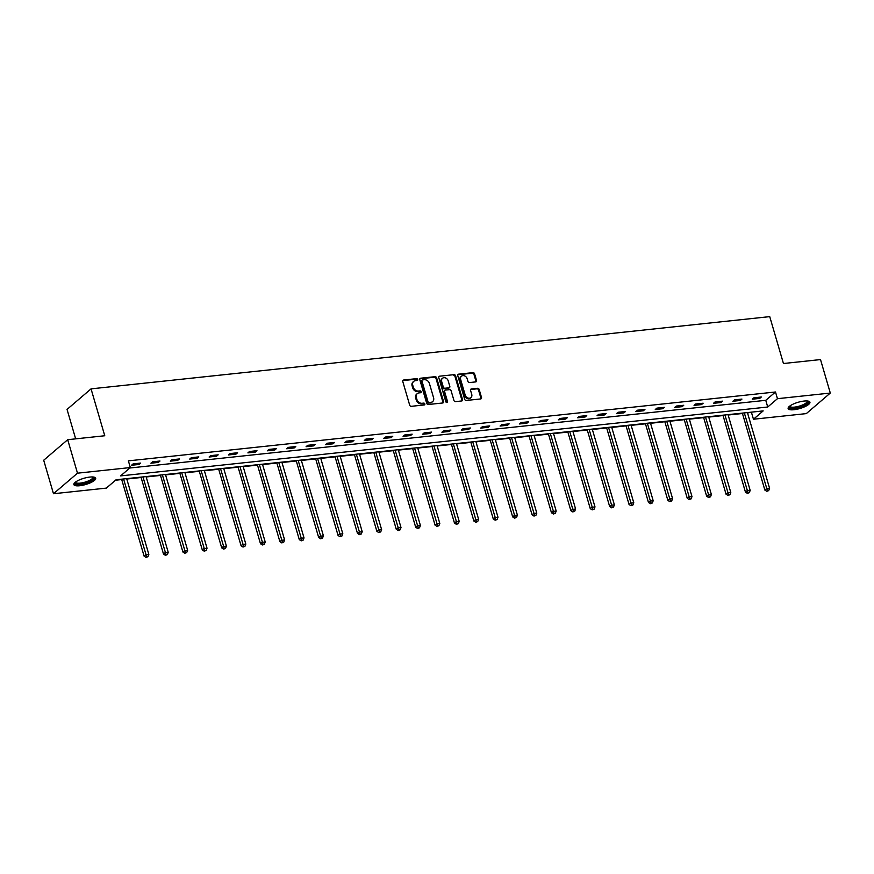 <?xml version="1.0" encoding="UTF-8"?>
<svg xmlns="http://www.w3.org/2000/svg" width="874" height="874" viewBox="0 0 874 874"><rect width="100%" height="100%" fill="white"/><g stroke="black" fill="none" stroke-linecap="round" stroke-linejoin="round"><path stroke-width="1.31" d="M417.696 379.48A1.005 0.808 49.4 0 0 416.57 378.65L403.602 380.026A1.431 1.158 49.4 0 0 402.761 381.468L409.688 405.143A1.431 1.158 49.4 0 0 411.293 406.323L424.261 404.946A1.005 0.808 49.4 0 0 423.726 403.1L422.044 403.285A4.578 3.704 49.4 0 1 416.909 399.484L416.33 397.517A4.578 3.704 49.4 0 1 417.259 393.628A4.578 3.704 49.4 0 1 419.007 392.896L420.689 392.71A1.005 0.808 49.4 0 0 420.143 390.875L418.471 391.049A4.578 3.704 49.4 0 1 413.336 387.258L412.757 385.292A4.578 3.704 49.4 0 1 413.686 381.403A4.578 3.704 49.4 0 1 415.434 380.66L417.106 380.485A1.005 0.808 49.4 0 0 417.696 379.48M417.073 380.485A1.005 0.808 49.4 0 0 415.926 379.196L402.958 380.583A1.431 1.158 49.4 0 0 402.794 380.605M424.218 404.946A1.005 0.808 49.4 0 0 423.071 403.657L421.399 403.832L422.044 403.285M420.645 392.721A1.005 0.808 49.4 0 0 419.498 391.432L417.816 391.607L418.471 391.049M793.963 409.72A11.362 3.234 -16.3 0 1 788.13 408.573A11.362 3.234 -16.3 0 1 792.969 404.203A11.362 3.234 -16.3 0 1 804.091 401.057A11.362 3.234 -16.3 0 1 809.925 402.193A11.362 3.234 -16.3 0 1 805.085 406.574A11.362 3.234 -16.3 0 1 793.963 409.72M79.709 485.736A11.362 3.234 -16.3 0 1 73.864 484.589A11.362 3.234 -16.3 0 1 78.715 480.219A11.362 3.234 -16.3 0 1 89.825 477.073A11.362 3.234 -16.3 0 1 95.67 478.22A11.362 3.234 -16.3 0 1 90.82 482.59A11.362 3.234 -16.3 0 1 79.709 485.736M475.696 381.905A1.431 1.158 49.4 0 0 476.538 380.463L474.593 373.821A1.431 1.158 49.4 0 0 472.987 372.641L458.588 374.17A1.431 1.158 49.4 0 0 457.747 375.612L464.673 399.287A1.431 1.158 49.4 0 0 466.279 400.467L480.678 398.937A1.431 1.158 49.4 0 0 481.519 397.495L479.171 389.476A1.431 1.158 49.4 0 0 477.565 388.285L471.403 388.941A1.431 1.158 49.4 0 0 470.562 390.383L471.731 394.371A3.824 3.092 49.4 0 1 470.955 397.615A3.824 3.092 49.4 0 1 465.197 395.059L460.642 379.48A3.824 3.092 49.4 0 1 461.417 376.224A3.824 3.092 49.4 0 1 467.175 378.781L467.929 381.381A1.431 1.158 49.4 0 0 469.535 382.561L475.696 381.905M53.489 493.734L43.7 460.237L67.702 439.698L104.76 435.755L91.049 388.864L769.743 316.628L783.454 363.518L820.511 359.575L830.3 393.06L806.298 413.61L753.454 419.236L763.188 410.9L116.067 479.771L106.344 488.107L53.489 493.734L77.491 473.184L130.335 467.557L120.612 475.893L767.722 407.011L777.456 398.686L830.3 393.06M67.702 439.698L77.491 473.184M129.822 468.005L765.766 400.314L775.489 391.989L128.38 460.86L130.335 467.557M775.489 391.989L777.456 398.686M436.639 377.863A1.431 1.158 49.4 0 0 435.034 376.683L420.623 378.213A1.431 1.158 49.4 0 0 419.793 379.655L426.709 403.329A1.431 1.158 49.4 0 0 428.315 404.509L442.725 402.98A1.431 1.158 49.4 0 0 443.555 401.537L436.639 377.863L435.984 378.42A1.431 1.158 49.4 0 0 434.378 377.24L419.979 378.77A1.431 1.158 49.4 0 0 419.826 378.792M439.611 376.191L454.01 374.662A1.431 1.158 49.4 0 1 455.616 375.842L462.532 399.516A1.431 1.158 49.4 0 1 461.701 400.958L455.54 401.614A1.431 1.158 49.4 0 1 453.934 400.434L451.126 390.831A1.431 1.158 49.4 0 0 449.52 389.64L445.434 390.077A1.431 1.158 49.4 0 0 444.593 391.53L447.521 401.516A1.005 0.808 49.4 0 1 445.806 401.701L438.77 377.634A1.431 1.158 49.4 0 1 439.611 376.191L454.01 374.662M91.049 388.864L67.047 409.414L75.656 438.846M131.504 465.274L138.966 464.476L140.594 463.089L133.132 463.886L131.504 465.274M150.907 463.209L158.369 462.412L159.986 461.024L152.524 461.822L150.907 463.209M170.31 461.144L177.761 460.347L179.388 458.959L171.927 459.757L170.31 461.144M189.702 459.079L197.163 458.282L198.78 456.894L191.33 457.692L189.702 459.079M209.105 457.015L216.566 456.217L218.183 454.83L210.721 455.627L209.105 457.015M228.496 454.95L235.958 454.152L237.586 452.765L230.124 453.562L228.496 454.95M247.899 452.885L255.361 452.087L256.978 450.7L249.516 451.497L247.899 452.885M267.302 450.82L274.753 450.023L276.381 448.635L268.919 449.433L267.302 450.82M286.694 448.755L294.156 447.958L295.773 446.57L288.322 447.368L286.694 448.755M306.097 446.69L313.558 445.893L315.175 444.505L307.714 445.303L306.097 446.69M325.489 444.626L332.95 443.828L334.578 442.441L327.116 443.238L325.489 444.626M344.891 442.561L352.353 441.763L353.97 440.376L346.508 441.173L344.891 442.561M364.294 440.496L371.745 439.698L373.373 438.311L365.911 439.109L364.294 440.496M383.686 438.431L391.148 437.634L392.765 436.246L385.314 437.044L383.686 438.431M403.089 436.366L410.551 435.569L412.167 434.181L404.706 434.979L403.089 436.366M422.481 434.302L429.942 433.504L431.57 432.117L424.108 432.914L422.481 434.302M441.883 432.237L449.345 431.439L450.962 430.052L443.5 430.849L441.883 432.237M461.286 430.172L468.737 429.374L470.365 427.987L462.903 428.784L461.286 430.172M480.678 428.107L488.14 427.31L489.757 425.922L482.306 426.72L480.678 428.107M500.081 426.042L507.543 425.245L509.16 423.857L501.698 424.655L500.081 426.042M519.473 423.977L526.935 423.18L528.562 421.792L521.101 422.59L519.473 423.977M538.876 421.913L546.337 421.115L547.954 419.728L540.493 420.525L538.876 421.913M558.278 419.848L565.729 419.05L567.357 417.663L559.895 418.46L558.278 419.848M577.67 417.783L585.132 416.985L586.749 415.598L579.298 416.395L577.67 417.783M597.073 415.718L604.535 414.921L606.152 413.533L598.69 414.331L597.073 415.718M616.465 413.653L623.927 412.856L625.555 411.468L618.093 412.266L616.465 413.653M635.868 411.588L643.33 410.791L644.946 409.403L637.485 410.201L635.868 411.588M655.271 409.524L662.721 408.726L664.349 407.339L656.887 408.136L655.271 409.524M674.662 407.459L682.124 406.661L683.741 405.274L676.29 406.071L674.662 407.459M694.065 405.394L701.527 404.596L703.144 403.209L695.682 404.007L694.065 405.394M713.457 403.329L720.919 402.532L722.547 401.144L715.085 401.942L713.457 403.329M732.86 401.264L740.322 400.478L741.939 399.079L734.477 399.877L732.86 401.264M752.263 399.2L759.714 398.413L761.341 397.014L753.88 397.812L752.263 399.2M115.554 480.219L121.715 479.564M126.785 479.028L141.107 477.499M146.187 476.964L160.51 475.434M165.579 474.899L179.902 473.369M184.982 472.834L199.305 471.304M204.385 470.769L218.708 469.24M223.777 468.704L238.099 467.175M243.18 466.64L257.502 465.11M262.571 464.575L276.894 463.045M281.974 462.51L296.297 460.98M301.377 460.445L315.7 458.916M320.769 458.38L335.092 456.851M340.172 456.315L354.494 454.786M359.564 454.251L373.886 452.721M378.966 452.186L393.289 450.656M398.369 450.121L412.692 448.591M417.761 448.056L432.084 446.527M437.164 445.991L451.487 444.462M456.556 443.926L470.878 442.397M475.959 441.862L490.281 440.332M495.361 439.797L509.684 438.267M514.753 437.732L529.076 436.202M534.156 435.667L548.479 434.138M553.548 433.602L567.871 432.073M572.951 431.538L587.273 430.008M592.354 429.473L606.676 427.943M611.745 427.408L626.068 425.878M631.148 425.343L645.471 423.814M650.54 423.278L664.863 421.749M669.943 421.213L684.266 419.695M689.346 419.149L703.668 417.63M708.738 417.084L723.06 415.565M728.14 415.019L742.463 413.5M747.532 412.954L752.011 412.091M751.498 412.539L753.454 419.236M765.766 400.314L767.722 407.011M138.966 464.476L138.627 463.296M158.369 462.412L158.019 461.232M177.761 460.347L177.422 459.167M197.163 458.282L196.825 457.102M216.566 456.217L216.217 455.037M235.958 454.152L235.619 452.972M255.361 452.087L255.011 450.908M274.753 450.023L274.414 448.843M294.156 447.958L293.817 446.778M313.558 445.893L313.209 444.713M332.95 443.828L332.612 442.648M352.353 441.763L352.003 440.583M371.745 439.698L371.406 438.519M391.148 437.634L390.809 436.454M410.551 435.569L410.201 434.389M429.942 433.504L429.604 432.324M449.345 431.439L448.996 430.259M468.737 429.374L468.398 428.194M488.14 427.31L487.801 426.13M507.543 425.245L507.193 424.065M526.935 423.18L526.596 422M546.337 421.115L545.988 419.935M565.729 419.05L565.391 417.87M585.132 416.985L584.793 415.806M604.535 414.921L604.185 413.741M623.927 412.856L623.588 411.676M643.33 410.791L642.98 409.622M662.721 408.726L662.383 407.557M682.124 406.661L681.786 405.492M701.527 404.596L701.177 403.427M720.919 402.532L720.58 401.363M740.322 400.478L739.972 399.298M759.714 398.413L759.375 397.233M413.686 381.403L413.041 381.949A4.578 3.704 49.4 0 0 412.102 385.838L412.757 385.292M417.816 391.607A4.578 3.704 49.4 0 1 412.681 387.816L412.102 385.838M417.259 393.628L416.614 394.185A4.578 3.704 49.4 0 0 415.685 398.074L416.33 397.517M421.399 403.832A4.578 3.704 49.4 0 1 416.253 400.041L415.685 398.074M442.878 402.947A1.431 1.158 49.4 0 0 442.91 402.084L435.984 378.42M422.513 379.906A1.005 0.808 49.4 0 0 421.923 380.922L427.998 401.701A1.005 0.808 49.4 0 0 429.123 402.532L430.893 402.335A4.578 3.704 49.4 0 0 432.641 401.603A4.578 3.704 49.4 0 0 433.57 397.714L429.418 383.511A4.578 3.704 49.4 0 0 424.283 379.72L422.513 379.906M421.858 380.463A1.005 0.808 49.4 0 0 421.279 381.479L421.923 380.922M432.641 401.603L431.985 402.16A4.578 3.704 49.4 0 1 430.248 402.892L428.478 403.078A1.005 0.808 49.4 0 1 427.353 402.258L421.279 381.479M461.854 400.926A1.431 1.158 49.4 0 0 461.887 400.074L454.972 376.399A1.431 1.158 49.4 0 0 453.366 375.219M444.888 390.307L444.232 390.864A1.431 1.158 49.4 0 0 443.948 392.076L446.865 402.073L447.521 401.516M448.209 380.867A3.824 3.092 49.4 0 0 442.463 378.311A3.824 3.092 49.4 0 0 441.687 381.567L443.293 387.051A1.431 1.158 49.4 0 0 444.888 388.242L448.985 387.805A1.431 1.158 49.4 0 0 449.815 386.363L448.209 380.867M442.463 378.311L441.807 378.868A3.824 3.092 49.4 0 0 441.031 382.124L441.687 381.567M449.531 387.575L448.875 388.132A1.431 1.158 49.4 0 1 448.329 388.362L444.243 388.799A1.431 1.158 49.4 0 1 442.637 387.608L441.031 382.124M461.417 376.224L460.773 376.781A3.824 3.092 49.4 0 0 459.997 380.037L460.642 379.48M470.955 397.615L470.299 398.173A3.824 3.092 49.4 0 1 464.553 395.616L459.997 380.037M480.831 398.915A1.431 1.158 49.4 0 0 480.864 398.052L478.526 390.023A1.431 1.158 49.4 0 0 476.92 388.843L470.758 389.498A1.431 1.158 49.4 0 0 470.594 389.531M475.86 381.883A1.431 1.158 49.4 0 0 475.893 381.02L473.948 374.378A1.431 1.158 49.4 0 0 472.342 373.198L457.943 374.728A1.431 1.158 49.4 0 0 457.779 374.76M121.606 479.192L144.101 556.148L145.729 554.761L148.831 554.422L126.675 478.646M123.573 478.974L146.679 556.814L146.034 557.372L147.925 556.683L146.679 556.814M148.831 554.422L147.925 556.683M146.034 557.372L144.101 556.148M93.474 477.051A9.832 2.808 -16.3 0 1 93.911 477.685A9.832 2.808 -16.3 0 1 84.854 483.136A9.832 2.808 -16.3 0 1 75 482.983A9.832 2.808 -16.3 0 1 75.077 482.426M75.492 482.098A9.101 2.6 163.7 0 0 75.503 482.12A9.101 2.6 163.7 0 0 75.525 482.219A9.101 2.6 163.7 0 0 84.811 482.208A9.101 2.6 163.7 0 0 93.015 477.215A9.101 2.6 163.7 0 0 92.994 477.106A9.101 2.6 163.7 0 0 92.95 476.986M73.897 483.945A11.286 3.223 163.7 0 0 85.357 483.42A11.286 3.223 163.7 0 0 95.299 477.685M807.74 401.024A9.832 2.808 -16.3 0 1 804.801 404.924A9.832 2.808 -16.3 0 1 794.335 408.06A9.832 2.808 -16.3 0 1 789.342 406.41M789.757 406.071A9.101 2.6 163.7 0 0 789.779 406.202A9.101 2.6 163.7 0 0 794.466 407.12A9.101 2.6 163.7 0 0 803.37 404.596A9.101 2.6 163.7 0 0 807.248 401.09A9.101 2.6 163.7 0 0 807.205 400.969M788.151 407.918A11.286 3.223 163.7 0 0 793.69 408.617A11.286 3.223 163.7 0 0 809.553 401.658M140.998 477.128L163.504 554.083L165.12 552.696L168.234 552.357L146.078 476.581M142.965 476.909L166.082 554.75L165.437 555.307L167.327 554.619L166.082 554.75M168.234 552.357L167.327 554.619M165.437 555.307L163.504 554.083M160.401 475.063L182.906 552.018L184.523 550.631L187.637 550.292L165.47 474.516M162.367 474.844L185.485 552.685L184.829 553.242L186.719 552.554L185.485 552.685M187.637 550.292L186.719 552.554M184.829 553.242L182.906 552.018M179.793 472.998L202.298 549.954L203.926 548.566L207.029 548.227L184.873 472.452M181.759 472.779L204.877 550.62L204.232 551.177L206.122 550.489L204.877 550.62M207.029 548.227L206.122 550.489M204.232 551.177L202.298 549.954M199.196 470.933L221.701 547.889L223.318 546.501L226.432 546.163L204.276 470.387M201.162 470.715L224.279 548.555L223.624 549.112L225.525 548.424L224.279 548.555M226.432 546.163L225.525 548.424M223.624 549.112L221.701 547.889M218.598 468.868L241.093 545.824L242.721 544.436L245.823 544.098L223.668 468.322M220.565 468.661L243.671 546.49L243.027 547.048L244.917 546.359L243.671 546.49M245.823 544.098L244.917 546.359M243.027 547.048L241.093 545.824M237.99 466.803L260.496 543.759L262.113 542.372L265.226 542.033L243.07 466.257M239.957 466.596L263.074 544.426L262.429 544.983L264.319 544.294L263.074 544.426M265.226 542.033L264.319 544.294M262.429 544.983L260.496 543.759M257.393 464.739L279.899 541.694L281.515 540.307L284.629 539.979L262.462 464.192M259.36 464.531L282.477 542.361L281.821 542.918L283.711 542.23L282.477 542.361M284.629 539.979L283.711 542.23M281.821 542.918L279.899 541.694M276.785 462.674L299.29 539.629L300.918 538.242L304.021 537.914L281.865 462.127M278.751 462.466L301.869 540.296L301.224 540.853L303.114 540.165L301.869 540.296M304.021 537.914L303.114 540.165M301.224 540.853L299.29 539.629M296.188 460.609L318.693 537.565L320.31 536.177L323.424 535.849L301.268 460.063M298.154 460.401L321.271 538.231L320.616 538.788L322.517 538.1L321.271 538.231M323.424 535.849L322.517 538.1M320.616 538.788L318.693 537.565M315.59 458.544L338.085 535.5L339.713 534.112L342.816 533.785L320.66 457.998M317.557 458.337L340.663 536.166L340.019 536.723L341.909 536.035L340.663 536.166M342.816 533.785L341.909 536.035M340.019 536.723L338.085 535.5M334.982 456.479L357.488 533.435L359.105 532.048L362.218 531.72L340.062 455.933M336.949 456.272L360.066 534.101L359.422 534.659L361.312 533.97L360.066 534.101M362.218 531.72L361.312 533.97M359.422 534.659L357.488 533.435M354.385 454.414L376.891 531.37L378.508 529.983L381.621 529.655L359.454 453.868M356.352 454.207L379.469 532.037L378.813 532.594L380.703 531.905L379.469 532.037M381.621 529.655L380.703 531.905M378.813 532.594L376.891 531.37M373.777 452.35L396.283 529.305L397.91 527.918L401.013 527.59L378.857 451.803M375.744 452.142L398.861 529.972L398.216 530.529L400.106 529.841L398.861 529.972M401.013 527.59L400.106 529.841M398.216 530.529L396.283 529.305M393.18 450.285L415.685 527.24L417.302 525.853L420.416 525.525L398.26 449.739M395.146 450.077L418.264 527.907L417.608 528.464L419.509 527.776L418.264 527.907M420.416 525.525L419.509 527.776M417.608 528.464L415.685 527.24M412.583 448.22L435.077 525.176L436.705 523.788L439.808 523.46L417.652 447.674M414.549 448.012L437.656 525.842L437.011 526.399L438.901 525.711L437.656 525.842M439.808 523.46L438.901 525.711M437.011 526.399L435.077 525.176M431.974 446.155L454.48 523.111L456.097 521.723L459.211 521.396L437.055 445.609M433.941 445.948L457.058 523.777L456.414 524.334L458.304 523.646L457.058 523.777M459.211 521.396L458.304 523.646M456.414 524.334L454.48 523.111M451.377 444.09L473.883 521.046L475.5 519.659L478.613 519.331L456.447 443.544M453.344 443.883L476.461 521.712L475.806 522.27L477.696 521.581L476.461 521.712M478.613 519.331L477.696 521.581M475.806 522.27L473.883 521.046M470.769 442.026L493.275 518.981L494.903 517.594L498.005 517.266L475.849 441.479M472.736 441.818L495.853 519.648L495.208 520.205L497.098 519.517L495.853 519.648M498.005 517.266L497.098 519.517M495.208 520.205L493.275 518.981M490.172 439.961L512.677 516.916L514.294 515.529L517.408 515.201L495.252 439.414M492.138 439.753L515.256 517.583L514.6 518.14L516.501 517.452L515.256 517.583M517.408 515.201L516.501 517.452M514.6 518.14L512.677 516.916M509.575 437.896L532.069 514.852L533.697 513.464L536.8 513.136L514.644 437.35M511.541 437.688L534.648 515.518L534.003 516.075L535.893 515.387L534.648 515.518M536.8 513.136L535.893 515.387M534.003 516.075L532.069 514.852M528.967 435.831L551.472 512.787L553.089 511.399L556.203 511.072L534.047 435.296M530.933 435.623L554.05 513.453L553.406 514.01L555.296 513.322L554.05 513.453M556.203 511.072L555.296 513.322M553.406 514.01L551.472 512.787M548.369 433.766L570.875 510.722L572.492 509.334L575.605 509.007L553.439 433.231M550.336 433.559L573.453 511.399L572.798 511.946L574.688 511.257L573.453 511.399M575.605 509.007L574.688 511.257M572.798 511.946L570.875 510.722M567.761 431.701L590.267 508.657L591.895 507.27L594.997 506.942L572.841 431.166M569.728 431.494L592.845 509.334L592.201 509.881L594.091 509.192L592.845 509.334M594.997 506.942L594.091 509.192M592.201 509.881L590.267 508.657M587.164 429.637L609.67 506.592L611.287 505.205L614.4 504.877L592.244 429.101M589.131 429.429L612.248 507.27L611.592 507.816L613.493 507.128L612.248 507.27M614.4 504.877L613.493 507.128M611.592 507.816L609.67 506.592M606.567 427.572L629.061 504.527L630.689 503.14L633.792 502.812L611.636 427.036M608.533 427.364L631.64 505.205L630.995 505.751L632.885 505.063L631.64 505.205M633.792 502.812L632.885 505.063M630.995 505.751L629.061 504.527M625.959 425.507L648.464 502.463L650.081 501.075L653.195 500.747L631.039 424.972M627.925 425.299L651.043 503.14L650.398 503.686L652.288 502.998L651.043 503.14M653.195 500.747L652.288 502.998M650.398 503.686L648.464 502.463M645.362 423.442L667.867 500.398L669.484 499.01L672.598 498.683L650.431 422.907M647.328 423.234L670.445 501.075L669.79 501.621L671.68 500.933L670.445 501.075M672.598 498.683L671.68 500.933M669.79 501.621L667.867 500.398M664.753 421.377L687.259 498.333L688.887 496.945L691.99 496.618L669.834 420.842M666.72 421.17L689.837 499.01L689.193 499.557L691.083 498.879L689.837 499.01M691.99 496.618L691.083 498.879M689.193 499.557L687.259 498.333M684.156 419.312L706.662 496.268L708.279 494.881L711.392 494.553L689.236 418.777M686.123 419.105L709.24 496.945L708.585 497.492L710.486 496.814L709.24 496.945M711.392 494.553L710.486 496.814M708.585 497.492L706.662 496.268M703.559 417.248L726.054 494.203L727.681 492.816L730.784 492.488L708.628 416.712M705.526 417.04L728.632 494.881L727.987 495.427L729.877 494.75L728.632 494.881M730.784 492.488L729.877 494.75M727.987 495.427L726.054 494.203M722.951 415.183L745.456 492.138L747.073 490.751L750.187 490.423L728.031 414.647M724.917 414.975L748.035 492.816L747.39 493.362L749.28 492.685L748.035 492.816M750.187 490.423L749.28 492.685M747.39 493.362L745.456 492.138M742.354 413.118L764.859 490.074L766.476 488.686L769.59 488.358L747.423 412.583M744.32 412.91L767.438 490.751L766.782 491.308L768.672 490.62L767.438 490.751M769.59 488.358L768.672 490.62M766.782 491.308L764.859 490.074M415.926 379.196L416.57 378.65M423.071 403.657L423.726 403.1M419.498 391.432L420.143 390.875M412.681 387.816L413.336 387.258M416.253 400.041L416.909 399.484M402.958 380.583L403.602 380.026M442.91 402.084L443.555 401.537M419.979 378.77L420.623 378.213M434.378 377.24L435.034 376.683M427.353 402.258L427.998 401.701M428.478 403.078L429.123 402.532M430.248 402.892L430.893 402.335M454.972 376.399L455.616 375.842M461.887 400.074L462.532 399.516M443.948 392.076L444.593 391.53M442.637 387.608L443.293 387.051M444.243 388.799L444.888 388.242M448.329 388.362L448.985 387.805M464.553 395.616L465.197 395.059M470.758 389.498L471.403 388.941M476.92 388.843L477.565 388.285M478.526 390.023L479.171 389.476M480.864 398.052L481.519 397.495M457.943 374.728L458.588 374.17M472.342 373.198L472.987 372.641M473.948 374.378L474.593 373.821M475.893 381.02L476.538 380.463M421.476 380.627L422.131 380.07"/></g></svg>

